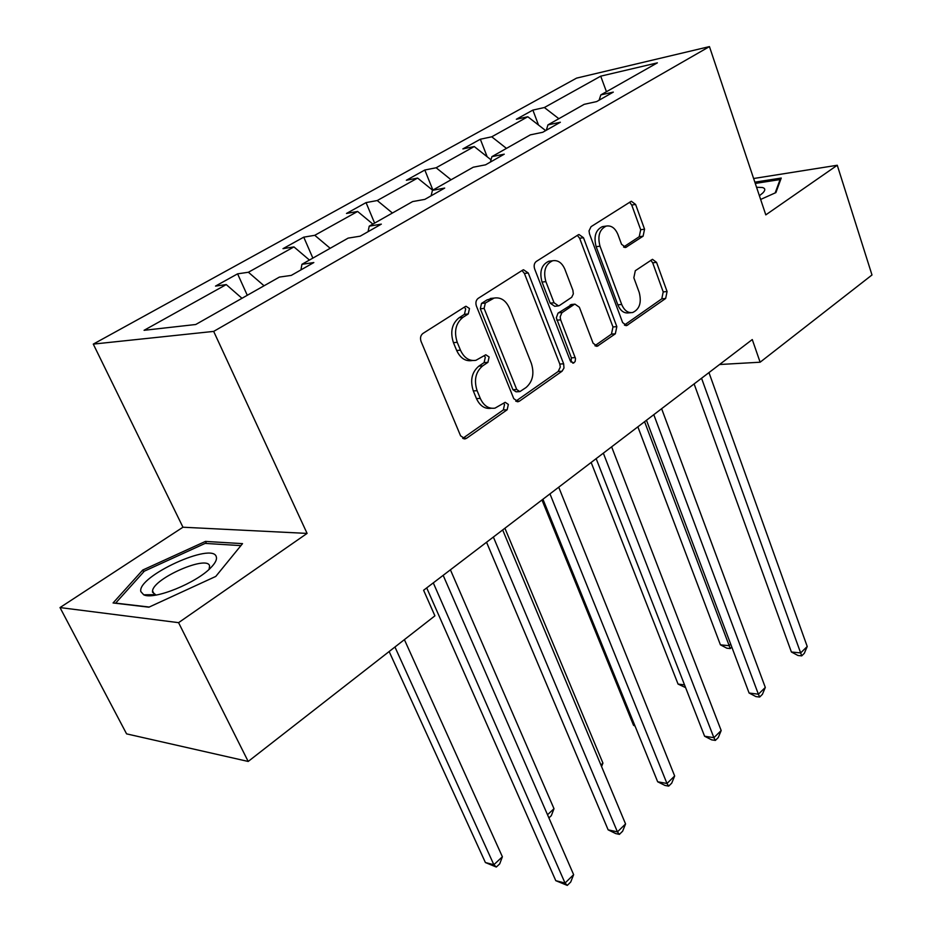 <?xml version="1.0" encoding="UTF-8"?>
<svg xmlns="http://www.w3.org/2000/svg" width="932" height="932" viewBox="0 0 932 932"><rect width="100%" height="100%" fill="white"/><g stroke="black" fill="none" stroke-linecap="round" stroke-linejoin="round"><path stroke-width="1.4" d="M469.483 308.527L466 306.255L465.266 306.57L422.907 333.47C420.565 335.369 419.959 338.013 421.066 341.427L460.594 435.85L465.254 438.856L466.641 438.238L507.159 409.777L508.348 404.418L505.179 402.309L495.008 408.134C488.636 409.032 483.731 405.793 480.283 398.407L477.114 390.706C473.759 380.174 475.611 371.903 482.66 365.892L487.914 362.362L489.114 356.968L485.793 354.777L475.937 360.3C469.274 361.313 464.124 357.946 460.466 350.199L457.239 342.324C453.814 331.594 455.701 323.276 462.889 317.381L468.26 313.944L469.483 308.527M472.559 360.533L472.128 360.556C465.464 361.569 460.315 358.214 456.668 350.479L453.43 342.627C450.016 331.932 451.892 323.637 459.092 317.754L464.451 314.329L465.674 308.911L464.357 307.141M462.703 438.401L503.338 409.917L504.515 404.558L503.606 403.183M491.362 408.263L491.187 408.274C484.826 409.171 479.91 405.933 476.462 398.581L473.305 390.892C469.949 380.384 471.802 372.136 478.85 366.136L484.092 362.618L485.304 357.236L484.197 355.663M643.092 236.192L644.56 229.202L635.612 204.446L631.313 201.254L591.051 226.674L589.024 230.88L589.502 233.885L622.634 322.589L626.723 325.559L665.658 298.461L667.079 291.518L656.547 262.37L652.47 259.317L635.309 270.711L633.842 277.771L639.212 292.415C641.764 302.574 639.585 309.273 632.677 312.511C627.935 313.199 624.277 310.519 621.702 304.473L600.01 246.188C597.377 236.076 599.462 229.365 606.266 226.068C611.322 225.264 615.213 228.084 617.951 234.549L621.528 244.289L625.791 247.411L643.092 236.192L639.224 236.716L640.692 229.738L631.745 205.04L629.589 202.209M765.801 214.873L837.262 165.255L871.991 274.975L760.128 362.21L752.275 339.551L423.606 590.259L434.906 615.842L248.192 761.456L178.571 622.658L307.094 533.407L213.673 331.396L709.45 46.6L765.801 214.873M528.258 272.983L523.516 269.756L522.584 270.163L478.151 298.38C475.949 300.186 475.367 302.749 476.415 306.08L513.777 398.675L518.25 401.669L519.508 401.11L562.054 371.227L563.976 368.035L563.65 363.818L528.258 272.983L524.425 273.449L522.002 270.536M536.273 261.461L578.131 234.887L578.97 234.515L583.49 237.73L616.833 326.643L615.33 333.807L597.296 346.215L593.102 343.232L579.366 307.234L574.986 304.158L573.995 304.589L561.868 312.768L560.167 316.822L560.656 319.851L575.51 358.552L575.149 361.5L573.716 362.979L570.361 360.999L534.642 268.917C533.652 265.655 534.199 263.173 536.273 261.461M837.262 165.255L753.627 178.513M307.094 533.407L182.963 527.221L60.009 607.571L178.571 622.658M60.009 607.571L126.577 733.868L248.192 761.456M599.113 100.202L600.825 94.901L613.314 92.105L596.678 101.576L584.201 104.326L547.934 124.888L560.377 122.243L542.75 132.274L530.331 134.86L491.898 156.646L504.259 154.176L485.56 164.824L473.223 167.224L432.436 190.338L444.692 188.078L424.817 199.39L412.608 201.58L369.235 226.161L381.339 224.134L360.171 236.18L348.125 238.126L301.921 264.315L313.828 262.556L291.25 275.406L279.402 277.084L195.743 324.499L144.064 330.312L226.243 284.575L215.513 286.089L237.59 273.845L248.401 272.249L293.941 246.898L282.99 248.669L303.75 237.159L314.771 235.307L357.62 211.459L346.483 213.463L366.055 202.605L377.239 200.543L417.618 178.07L406.352 180.26L424.817 170.02L436.129 167.76L474.26 146.545L462.878 148.91L480.341 139.229L491.747 136.806L527.815 116.745L516.351 119.261L532.883 110.093L544.37 107.529L600.721 76.168L657.375 62.852L600.825 94.901M213.673 331.396L93.282 344.106L576.558 78.125L709.45 46.6M545.686 130.608L527.815 116.745M506.46 148.386L491.747 136.806M546.327 130.235L547.934 124.888M491.024 159.826L474.26 146.545M451.076 179.783L436.129 167.76M490.418 162.052L491.898 156.646M432.646 190.221L417.618 178.07M392.419 213.02L377.239 200.543M431.108 195.813L432.436 190.338M372.882 224.099L357.62 211.459M330.196 248.296L314.771 235.307M368.07 231.684L369.235 226.161M309.436 260.063L293.941 246.898M264.059 285.775L248.401 272.249M300.943 269.896L301.921 264.315M241.97 298.287L226.243 284.575M182.963 527.221L93.282 344.106M719.539 364.517L760.128 362.21M558.851 118.69L544.37 107.529M600.721 76.168L606.452 91.72M247.283 295.293L237.59 273.845M312.861 258.117L303.75 237.159M374.617 223.109L366.055 202.605M432.902 190.081L424.817 170.02M487.156 156.751L480.341 139.229M538.498 125.028L532.883 110.093M205.448 541.41L142.724 570.046L113.063 602.969L148.899 607.186L215.781 576.419L242.53 543.636L205.448 541.41L206.461 543.484M760.629 199.448L775.89 192.598L781.237 178.047L754.85 182.171M515.78 401.203L558.21 371.449L560.283 367.057L559.806 364.051L524.425 273.449M485.327 303.028L484.116 308.399L516.736 389.506L519.87 391.615L526.056 387.526C532.755 381.619 534.514 373.557 531.333 363.34L509.513 308.306C505.925 300.419 500.799 297.017 494.111 298.077L485.327 303.028L481.506 303.424L480.306 308.795L484.116 308.399M519.136 391.65L516.037 391.801L512.903 389.692L480.306 308.795M493.075 298.182L487.028 299.894L490.849 299.487M481.506 303.424L487.028 299.894M594.931 345.702L611.462 334.122L612.976 326.957L579.634 238.254L577.351 235.388M571.91 304.461L558.023 313.129L556.322 317.8L571.386 357.841L575.242 357.585M571.048 362.175L571.386 357.841M564.885 269.29C562.031 262.754 557.942 259.911 552.629 260.762C545.337 264.222 543.088 271.177 545.872 281.627L554.051 302.772L558.548 305.894L559.55 305.451L571.7 297.308L573.331 293.906L572.9 290.283L564.885 269.29M550.696 261.007L548.785 261.251C541.492 264.7 539.244 271.643 542.028 282.07L545.872 281.627M557.732 305.976L554.691 306.279L550.206 303.168L542.028 282.07M623.566 247.015L639.224 236.716M604.006 226.394L602.41 226.627C595.606 229.913 593.521 236.612 596.142 246.7L600.01 246.188M630.743 312.686L628.809 312.861C624.079 313.548 620.421 310.88 617.834 304.846L596.142 246.7M624.405 325.047L661.79 298.834L663.211 291.902L652.68 262.824L650.816 260.249M151.182 594.709L150.355 595.664M143.668 571.91L142.724 570.046M389.145 651.526L485.397 862.543L493.855 864.721L502.383 856.776L404.395 639.632M394.947 647.006L493.855 864.721L496.313 867.04L485.397 862.543M502.383 856.776L499.715 863.871L496.313 867.04M426.705 587.894L555.775 880.67L565.037 883.058L433.287 582.873M573.634 874.659L570.71 882.045L567.285 885.4L565.037 883.058L573.634 874.659L443.166 575.335M567.285 885.4L555.775 880.67M547.515 814.743L554.004 808.696L450.412 569.813M554.004 808.696L551.313 815.675L548.901 817.923M600.919 764.997L602.934 763.11L504.911 528.234M602.934 763.11L601.571 766.582M486.551 542.249L608.142 829.841L617.427 831.88L493.377 537.042M625.558 823.946L622.634 831.204L619.384 834.385L617.427 831.88L625.558 823.946L502.663 529.947M619.384 834.385L615.679 833.558L608.142 829.841M542.937 499.237L657.666 781.773L666.974 783.486L549.962 493.878M674.663 775.983L671.739 783.125L668.675 786.13L666.974 783.486L674.663 775.983L558.722 487.191M668.675 786.13L664.947 785.431L657.666 781.773M140.825 591.575L143.714 594.802C153.862 600.278 196.885 582.815 211.028 567.471C215.292 563.068 217.063 559.561 216.329 556.963C213.44 541.41 136.957 576.326 140.825 591.575M209.059 569.359L209.595 566.015C207.824 554.691 153.815 578.143 152.533 590.841L152.51 592.216L156.052 595.047M149.19 607.047L115.65 603.109L144.32 571.176L205.133 543.403L240.922 545.616M759.394 195.755L762.784 193.006C765.58 190.14 765.428 188.311 762.341 187.495L756.563 187.285M755.269 183.429L780.096 179.561L775.179 192.924M780.364 180.4L780.096 179.561M541.97 499.971L633.539 725.306L634.82 725.504M635.053 726.075L633.539 725.306M596.154 458.637L704.592 736.233L713.889 737.666L603.342 453.15M721.182 730.548L718.257 737.573L715.357 740.416L713.889 737.666L721.182 730.548L611.625 446.836M715.357 740.416L711.629 739.845L704.592 736.233M591.156 462.447L678.053 684.076L684.531 684.892M685.603 687.618L678.053 684.076M646.47 420.262L749.095 693.024L758.392 694.2L653.798 414.67M765.312 687.443L762.399 694.352L759.638 697.054L758.392 694.2L765.312 687.443L661.627 408.694M759.638 697.054L755.922 696.588L749.095 693.024M637.861 426.821L720.413 644.827L728.987 645.69L730.688 644.105M644.583 421.695L730.269 648.556L726.843 648.206L720.413 644.827M731.818 647.099L730.269 648.556M694.107 383.914L791.385 651.992L800.646 652.924L701.551 378.241M807.229 646.505L804.328 653.309L801.706 655.872L800.646 652.924L807.229 646.505L708.961 372.59M801.706 655.872L797.99 655.499L791.385 651.992M459.092 317.754L462.889 317.381M453.43 342.627L457.239 342.324M456.668 350.479L460.466 350.199M484.092 362.618L487.914 362.362M478.85 366.136L482.66 365.892M473.305 390.892L477.114 390.706M476.462 398.581L480.283 398.407M503.338 409.917L507.159 409.777M462.843 438.308L466.641 438.238M464.451 314.329L468.26 313.944M559.806 364.051L563.65 363.818M558.21 371.449L562.054 371.227M515.874 401.261L519.508 401.11M512.903 389.692L516.736 389.506M579.634 238.254L583.49 237.73M612.976 326.957L616.833 326.643M611.462 334.122L615.33 333.807M595.338 345.947L598.356 345.725M570.139 304.974L573.995 304.589M558.408 312.837L562.252 312.476M556.812 320.2L560.656 319.851M550.206 303.168L554.051 302.772M624.265 247.341L626.63 247.038M617.834 304.846L621.702 304.473M652.68 262.824L656.547 262.37M663.211 291.902L667.079 291.518M661.79 298.834L665.658 298.461M624.906 325.338L627.725 325.105M631.745 205.04L635.612 204.446M640.692 229.738L644.56 229.202M463.973 438.879L465.254 438.856M517.178 401.715L518.25 401.669M490.29 298.485L494.111 298.077M596.468 346.273L597.296 346.215M571.13 304.531L574.986 304.158M572.726 363.13L573.355 363.096M548.785 261.251L552.629 260.762M625.174 247.493L625.791 247.411M602.41 226.627L606.266 226.068M625.966 325.629L626.723 325.559M154.747 594.663L143.714 594.802M154.374 594.5L152.533 590.841"/></g></svg>
